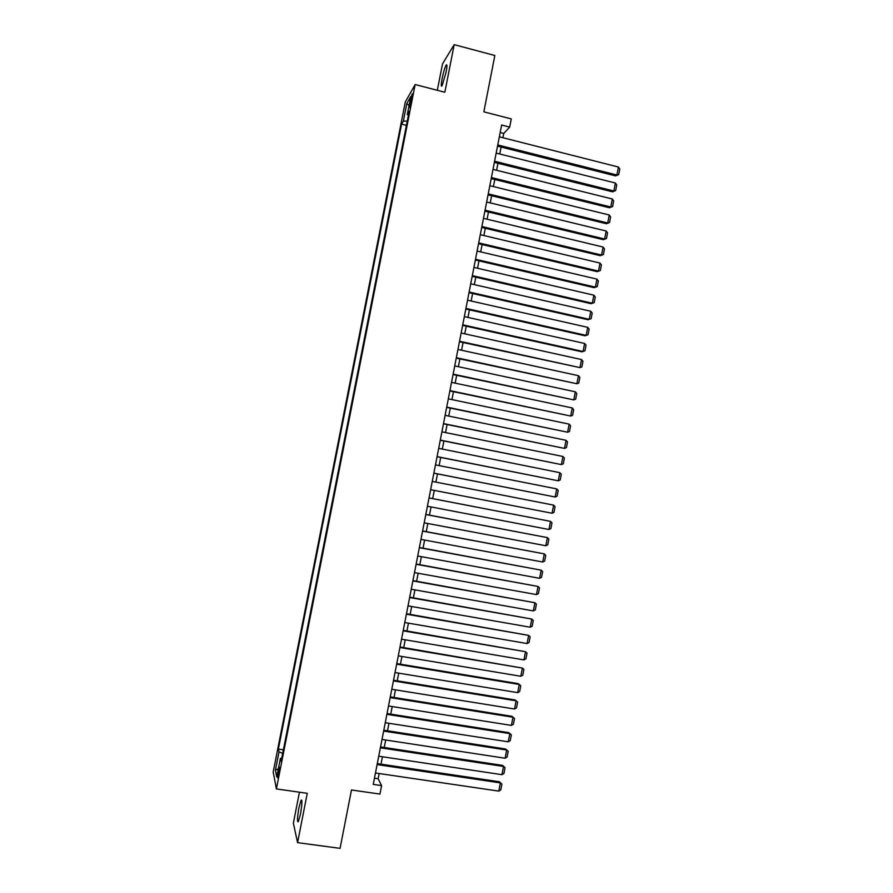 <?xml version="1.0" encoding="UTF-8"?>
<svg xmlns="http://www.w3.org/2000/svg" width="893" height="893" viewBox="0 0 893 893"><rect width="100%" height="100%" fill="white"/><g stroke="black" fill="none" stroke-linecap="round" stroke-linejoin="round"><path stroke-width="1.34" d="M300.461 814.115C302.158 804.18 302.359 799.536 301.075 800.173L298.932 807.774C297.246 817.642 297.034 822.286 298.318 821.716L300.461 814.115M446.087 72.311C447.192 66.283 447.214 63.872 446.154 65.089C444.826 67.6 443.475 72.11 442.124 78.606C441.019 84.623 440.997 87.034 442.057 85.828L446.087 72.311M278.873 773.997L279.342 767.109L278.27 771.094L277.801 777.982L278.873 773.997M299.445 792.203L293.362 823.19L297.581 842.646L340.077 848.35L351.474 789.981L379.949 794.078L381.601 785.606L378.163 778.741L379.179 773.517M405.299 101.969L273.202 772.032L276.395 788.921L415.156 84.556L405.299 101.969M415.156 84.556L444.848 92.236L454.18 44.65L442.515 63.883L437.324 90.293M454.18 44.65L494.845 55.5L483.85 111.848L511.287 118.892L509.691 127.096L501.643 125.042L373.252 784.4L381.601 785.606M410.479 100.217L409.619 107.484L412.175 97.292L412.32 93.665L410.479 100.217L411.539 100.485M281.73 758.19L280.424 758.336L281.094 761.383L409.173 111.335L407.297 114.494L408.414 115.197M280.424 758.336L276.752 776.977L275.412 770.19L279.018 751.928L278.382 749.071L401.582 124.127L403.346 121.147L406.84 103.454L410.858 96.433L407.297 114.494M297.581 842.646L307.259 793.308L276.395 788.921M502.926 137.734L503.764 133.414L509.691 127.096M380.998 764.174L382.438 756.762M384.247 747.474L385.698 740.018M387.495 730.787L388.957 723.274M390.743 714.121L392.217 706.553M393.98 697.466L395.465 689.854M397.218 680.823L398.713 673.155M400.455 664.191L401.962 656.478M403.692 647.581L405.21 639.812M406.929 630.983L408.447 623.158M410.155 614.384L411.684 606.514M413.381 597.808L414.921 589.882M416.607 581.254L418.158 573.273M419.822 564.7L421.384 556.663M423.036 548.157L424.61 540.075M426.262 531.636L427.836 523.499M429.466 515.127L431.062 506.945M432.681 498.629L434.288 490.391M435.896 482.12L437.492 473.904M439.11 465.588L440.695 457.439M442.325 449.079L443.899 440.986M445.54 432.569L447.103 424.543M448.744 416.082L450.295 408.123M451.958 399.606L453.488 391.703M455.162 383.142L456.68 375.306M458.366 366.688L459.873 358.919M461.558 350.257L463.065 342.544M464.762 333.826L466.246 326.179M467.954 317.417L469.428 309.838M471.147 301.019L472.609 293.496M474.328 284.633L475.779 277.176M477.521 268.257L478.961 260.868M480.702 251.893L482.131 244.57M483.883 235.551L485.301 228.284M487.065 219.209L488.471 212.009M490.246 202.89L491.63 195.746M493.416 186.581L494.789 179.504M496.586 170.284L497.948 163.274M499.756 153.998L501.107 147.044M500.192 132.51L503.764 133.414M374.457 778.194L378.163 778.741M407.241 121.102L403.346 121.147M406.404 125.344L401.582 124.127M283.382 749.807L278.382 749.071M279.018 751.928L282.69 753.312M409.027 105.675L406.84 103.454M275.412 770.19L278.37 768.795M499.343 136.819L618.436 167.036L616.907 175.017L615.578 175.899L618.726 174.593L616.907 175.017L497.758 144.956M497.535 146.151L615.578 175.899M618.436 167.036L619.798 169.011L618.726 174.593M496.173 153.105L615.377 183.009L613.848 191.002L612.52 191.828L615.668 190.544L613.848 191.002L494.588 161.242M494.376 162.381L612.52 191.828M615.377 183.009L616.739 184.963L615.668 190.544M493.003 169.391L612.308 198.994L610.779 206.997L609.472 207.768L612.609 206.517L610.779 206.997L491.418 177.551M491.206 178.622L609.472 207.768M612.308 198.994L613.681 200.925L612.609 206.517M489.833 185.699L609.238 214.99L607.709 223.004L606.414 223.73L609.551 222.502L607.709 223.004L488.237 193.859M488.047 194.875L606.414 223.73M609.238 214.99L610.622 216.91L609.551 222.502M486.652 202.019L606.168 231.008L604.639 239.023L603.344 239.692L606.481 238.509L604.639 239.023L485.066 210.179M484.877 211.139L603.344 239.692M606.168 231.008L607.553 232.906L606.481 238.509M483.47 218.35L603.099 247.037L601.569 255.052L600.286 255.677L603.411 254.516L601.569 255.052L481.885 226.521M481.707 227.425L600.286 255.677M603.099 247.037L604.483 248.913L603.411 254.516M480.289 234.692L600.029 263.067L598.489 271.092L597.216 271.662L600.342 270.534L598.489 271.092L478.693 242.874M478.536 243.722L597.216 271.662M600.029 263.067L601.413 264.931L600.342 270.534M477.108 251.056L596.948 279.118L595.408 287.155L594.146 287.669L597.272 286.575L595.408 287.155L475.511 259.238M475.355 260.03L594.146 287.669M596.948 279.118L598.343 280.96L597.272 286.575M473.915 267.42L593.867 295.181L592.327 303.218L591.077 303.687L594.191 302.615L592.327 303.218L472.319 275.613M472.185 276.35L591.077 303.687M593.867 295.181L595.274 297.001L594.191 302.615M470.723 283.807L590.786 311.255L589.246 319.303L588.007 319.716L469.004 292.681M469.126 292L589.246 319.303L591.11 318.678L592.193 313.052L590.786 311.255M467.53 300.204L587.706 327.34L586.165 335.388L584.926 335.757L465.822 309.023M465.934 308.398L586.165 335.388L588.029 334.752L589.112 329.126L587.706 327.34M464.338 316.613L584.614 343.448L583.073 351.496L581.856 351.809L462.63 325.387M462.741 324.818L583.073 351.496L584.948 350.826L586.031 345.2L584.614 343.448M461.145 333.033L581.533 359.555L579.981 367.615L459.449 341.751M459.538 341.249L579.981 367.615L581.868 366.923L582.95 361.297L581.533 359.555M457.942 349.464L578.441 375.685L576.889 383.744L456.256 358.138M456.345 357.691L576.889 383.744L578.776 383.041L579.858 377.393L578.441 375.685M454.738 365.907L575.349 391.815L573.797 399.897L453.064 374.535M453.142 374.145L573.797 399.897L575.695 399.16L576.766 393.512L575.349 391.815M451.534 382.371L572.246 407.967L570.705 416.049L449.871 390.944M449.927 390.609L570.705 416.049L572.603 415.29L573.686 409.641L572.246 407.967M448.331 398.847L569.154 424.13L567.602 432.212L446.667 407.364M446.723 407.085L567.602 432.212L569.5 431.442L570.582 425.782L569.154 424.13M445.116 415.334L566.05 440.305L564.499 448.398L443.464 423.807M443.508 423.583L564.499 448.398L566.408 447.594L567.49 441.935L566.05 440.305M441.901 431.832L562.947 456.49L561.396 464.594L440.26 440.249M440.294 440.082L561.396 464.594L563.304 463.768L564.387 458.109L562.947 456.49M438.686 448.342L559.844 472.687L558.292 480.802L437.057 456.714M437.079 456.602L558.292 480.802L560.201 479.954L561.295 474.283L559.844 472.687M435.471 464.873L556.73 488.906L555.178 497.01L433.853 473.19M433.864 473.134L555.178 497.01L557.098 496.151L558.192 490.48L556.73 488.906M432.245 481.405L553.627 505.125L552.064 513.252L430.638 489.688M553.627 505.125L555.078 506.688L553.995 512.359L552.064 513.252M429.031 497.959L550.512 521.367L429.031 497.926M427.412 506.242L548.949 529.493L550.512 521.367L551.974 522.896L550.881 528.578L548.949 529.493M425.805 514.524L547.398 537.619L425.816 514.435M424.186 522.818L545.835 545.746L547.398 537.619L548.86 539.126L547.777 544.808L545.835 545.746M422.579 531.101L544.284 553.883L422.601 530.955M420.96 539.394L542.721 562.021L544.284 553.883L545.746 555.368L544.663 561.061L542.721 562.021M419.342 547.699L541.158 570.158L419.386 547.487M417.723 555.993L539.595 578.296L541.158 570.158L542.631 571.632L541.549 577.325L539.595 578.296M416.116 564.298L538.033 586.444L416.16 564.03M414.497 572.603L536.47 594.593L538.033 586.444L539.517 587.895L538.423 593.588L536.47 594.593M412.879 580.919L534.907 602.742L412.934 580.595M411.26 589.235L533.344 610.901L534.907 602.742L536.392 604.17L535.309 609.874L533.344 610.901M409.641 597.551L531.781 619.061L409.708 597.171M408.012 605.867L530.219 627.221L531.781 619.061L533.277 620.468L532.183 626.172L530.219 627.221M406.393 614.194L528.656 635.381L406.482 613.748M404.775 622.521L527.082 643.552L528.656 635.381L530.152 636.776L529.058 642.48L527.082 643.552M403.156 630.849L525.519 651.723L403.245 630.346M401.526 639.187L523.957 659.894L525.519 651.723L527.026 653.096L525.921 658.811L523.957 659.894M399.908 647.525L522.383 668.076L400.019 646.967M398.278 655.864L520.82 676.258L522.383 668.076L523.89 669.426L522.796 675.141L520.82 676.258M396.659 664.202L519.246 684.44L518.23 683.647L396.782 663.588M395.03 672.552L517.683 692.633L519.246 684.44L520.764 685.768L519.659 691.495L517.683 692.633M393.411 680.901L516.109 700.815L515.105 699.967L393.534 680.232M391.781 689.262L514.535 709.009L516.109 700.815L517.627 702.121L516.522 707.848L514.535 709.009M390.152 697.612L512.973 717.213L511.968 716.309L390.297 696.875M388.522 705.972L511.399 725.406L512.973 717.213L514.491 718.497L513.386 724.223L511.399 725.406M511.968 716.309L514.491 718.497M386.892 714.333L509.825 733.611L508.831 732.651L387.049 713.54M385.263 722.705L508.251 741.815L509.825 733.611L511.343 734.872L510.249 740.61L508.251 741.815M508.831 732.651L511.343 734.872M383.633 731.077L506.677 750.031L505.695 749.015L383.8 730.217M382.003 739.449L505.103 758.235L506.677 750.031L508.206 751.27L507.101 757.007L505.103 758.235M505.695 749.015L508.206 751.27M380.373 747.821L503.529 766.451L502.558 765.39L380.552 746.916M378.744 756.204L501.955 774.678L503.529 766.451L505.058 767.679L503.953 773.427L501.955 774.678M502.558 765.39L505.058 767.679M377.114 764.587L500.37 782.893L499.41 781.777L377.304 763.615M375.473 772.981L498.796 791.12L500.37 782.893L501.911 784.099L500.806 789.847L498.796 791.12M499.41 781.777L501.911 784.099M410.735 104.079L409.764 103.834M301.812 800.273L301.075 800.173M446.913 65.289L446.154 65.089"/></g></svg>
